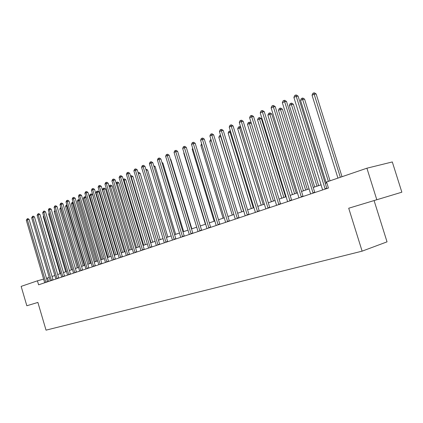 <?xml version="1.0" encoding="UTF-8"?>
<svg xmlns="http://www.w3.org/2000/svg" width="423" height="423" viewBox="0 0 423 423"><rect width="100%" height="100%" fill="white"/><g stroke="black" fill="none" stroke-linecap="round" stroke-linejoin="round"><path stroke-width="0.63" d="M370.876 201.533L382.715 197.959L370.876 201.533M401.85 192.19L348.711 208.227L401.85 192.19L392.306 161.951L366.905 168.206L326.561 181.996L328.438 188.008L38.599 284.806L37.425 280.819L21.15 286.382L26.834 305.76L37.885 302.429L26.834 305.76M374.096 200.602L387.04 241.85L362.12 251.156L46.033 330.151L37.88 302.413M376.798 199.714L366.905 168.206M348.711 208.227L362.12 251.156M49.242 277.419L46.461 278.297M43.648 279.08L37.425 280.819M326.831 182.852L325.276 183.386M321.089 184.809L313.232 187.484M309.107 188.891L301.53 191.471M297.464 192.856L290.152 195.352M286.144 196.716L279.08 199.122M275.13 200.465L268.304 202.791M264.412 204.119L257.819 206.366M253.974 207.672L247.603 209.845M243.817 211.135L237.652 213.234M233.919 214.503L227.96 216.534M224.269 217.792L218.506 219.754M214.868 220.996L209.29 222.895M205.7 224.121L200.301 225.956M196.753 227.167L191.524 228.949M188.024 230.138L182.963 231.862M179.505 233.041L174.604 234.712M171.188 235.875L166.44 237.493M163.066 238.641L158.466 240.211M155.135 241.343L150.673 242.865M147.378 243.986L143.059 245.462M139.802 246.567L135.609 247.994M132.394 249.089L128.328 250.474M125.15 251.558L121.205 252.901M118.065 253.974L114.236 255.275M111.127 256.333L107.421 257.602M104.344 258.649L100.743 259.875M97.702 260.906L94.207 262.101M91.204 263.122L87.81 264.28M84.838 265.295L81.544 266.416M78.599 267.415L75.4 268.505M72.492 269.499L69.383 270.556M66.501 271.54L63.487 272.565M60.637 273.538L57.708 274.532M54.884 275.495L52.04 276.468M48.582 281.469L47.556 277.99M45.758 282.141L47.45 281.66L29.092 219.384L27.368 219.754L45.853 282.384M26.311 220.24L27.262 218.754L27.368 219.754L26.311 220.24L44.706 282.765M27.262 218.754L27.955 218.606L29.092 219.384M43.738 216.396L43.257 216.618L60.135 273.707M43.257 216.618L43.574 215.836M51.32 280.28L53.023 279.799L34.464 216.92L32.735 217.29L51.416 280.523M31.651 217.787L32.619 216.285L32.735 217.29L31.651 217.787L50.247 280.914M32.619 216.285L33.311 216.137L34.464 216.92M56.989 278.382L58.702 277.9L39.942 214.413L38.202 214.778L57.089 278.63M37.102 215.286L38.086 213.768L38.202 214.778L37.102 215.286L55.899 279.027M38.086 213.768L38.779 213.62L39.942 214.413M62.778 276.446L64.492 275.965L45.525 211.854L43.781 212.219L62.874 276.695M42.66 212.732L43.654 211.199L43.781 212.219L42.66 212.732L61.663 277.102M43.654 211.199L44.352 211.056L45.525 211.854M49.422 213.832L48.666 214.17L65.724 271.804M48.666 214.17L49.163 212.965M55.217 211.214L54.181 211.68L71.424 269.863M54.181 211.68L54.942 210.289M78.408 267.484L60.944 208.624L59.807 209.142L77.235 267.881M61.139 208.587L60.854 207.619M59.807 209.142L60.346 207.836L60.801 207.63M68.679 274.474L70.403 273.988L51.225 209.242L49.475 209.607L68.78 274.723M48.328 210.131L48.878 208.793L49.338 208.581L49.475 209.607L48.328 210.131L67.543 275.14M49.338 208.581L50.036 208.439L51.225 209.242M84.357 265.454L66.702 206.027L65.544 206.551L83.157 265.866M67.199 205.922L66.702 206.027L66.548 205.023L66.908 204.949M65.544 206.551L66.083 205.234L66.548 205.023M74.702 272.46L76.431 271.973L57.036 206.577L55.281 206.942L74.802 272.713M54.107 207.476L54.667 206.128L55.133 205.911L55.281 206.942L54.107 207.476L73.539 273.136M55.133 205.911L55.836 205.763L57.036 206.577M90.427 263.386L72.576 203.373L71.392 203.907L89.2 263.804M73.38 203.209L72.576 203.373L72.412 202.363L73.089 202.226M71.392 203.907L71.936 202.58L72.412 202.363M80.846 270.403L82.58 269.916L62.969 203.86L61.203 204.224L80.952 270.662M60.008 204.769L60.574 203.405L61.049 203.183L61.203 204.224L60.008 204.769L79.661 271.09M61.049 203.183L61.758 203.04L62.969 203.86M96.613 261.282L78.567 200.666L77.356 201.216L95.365 261.705M79.693 200.439L78.567 200.666L78.392 199.651L79.503 199.804M77.356 201.216L77.911 199.873L78.392 199.651M87.122 268.304L88.862 267.817L69.023 201.089L67.252 201.448L87.228 268.563M66.03 202.004L66.601 200.624L67.088 200.402L67.252 201.448L66.03 202.004L85.911 269.002M67.088 200.402L67.796 200.259L69.023 201.089M102.932 259.13L84.679 197.906L83.442 198.466L101.657 259.563M86.139 197.61L84.679 197.906L84.494 196.885L85.176 196.748L86.059 197.345M83.442 198.466L84.003 197.107L84.494 196.885M93.525 266.162L95.275 265.67L75.204 198.255L73.428 198.614L93.631 266.427M72.18 199.185L72.756 197.79L73.253 197.557L73.428 198.614L72.18 199.185L92.288 266.871M73.253 197.557L73.967 197.414L75.204 198.255M111.032 256.37L92.626 194.744L90.913 195.093L89.655 195.659L108.077 257.374M109.377 256.93L90.913 195.093L90.723 194.062L91.41 193.924L92.626 194.744M89.655 195.659L90.221 194.289L90.723 194.062M100.066 263.973L101.821 263.487L81.517 195.363L79.73 195.717L100.177 264.238M78.461 196.304L79.043 194.892L79.55 194.659L79.73 195.717L78.461 196.304L98.802 264.698M79.55 194.659L80.264 194.517L81.517 195.363M117.615 254.128L98.998 191.873L97.279 192.216L95.995 192.798L114.633 255.143M115.96 254.688L97.279 192.216L97.079 191.18L97.766 191.043L98.998 191.873M95.995 192.798L96.566 191.413L97.079 191.18M106.749 261.742L108.51 261.25L87.963 192.407L86.17 192.761L106.86 262.006M84.875 193.359L85.462 191.936L85.98 191.693L86.17 192.761L84.875 193.359L105.459 262.477M85.98 191.693L86.694 191.556L87.963 192.407M124.341 251.833L105.507 188.938L103.783 189.282L102.472 189.874L121.322 252.864M122.675 252.404L103.783 189.282L103.572 188.235L104.259 188.103L105.507 188.938M102.472 189.874L103.048 188.473L103.572 188.235M113.576 259.458L115.342 258.966L94.546 189.393L92.748 189.742L113.687 259.727M91.421 190.35L92.018 188.912L92.547 188.669L92.748 189.742L91.421 190.35L112.254 260.203M92.547 188.669L93.266 188.526L94.546 189.393M131.204 249.496L112.148 185.946L109.25 186.813M129.538 250.062L110.419 186.284L110.197 185.232L110.889 185.1L112.148 185.946M109.192 186.617L109.663 185.475L110.197 185.232M120.555 257.121L122.321 256.629L101.277 186.31L99.474 186.659L120.666 257.396M98.115 187.278L98.718 185.824L99.257 185.575L99.474 186.659L98.115 187.278L119.201 257.887M99.257 185.575L99.981 185.438L101.277 186.31M138.221 247.106L118.932 182.884L116.293 183.63M136.55 247.677L117.197 183.222L116.965 182.16L117.657 182.027L118.932 182.884M116.135 183.101L116.965 182.16M127.683 254.736L129.459 254.244L108.156 183.159L106.342 183.503L127.799 255.016M104.957 184.142L105.565 182.667L106.115 182.413L106.342 183.503L104.957 184.142L126.303 255.513M106.115 182.413L106.839 182.276L108.156 183.159M145.385 244.668L125.864 179.759L123.495 180.378M143.709 245.234L124.124 180.092L123.881 179.024L124.579 178.892L125.864 179.759M123.23 179.5L123.881 179.024M134.974 252.298L136.756 251.807L115.183 179.934L113.369 180.283L135.09 252.579M111.952 180.933L112.56 179.442L113.131 179.183L113.369 180.283L111.952 180.933L133.562 253.091M113.131 179.183L113.856 179.045L115.183 179.934M152.703 242.173L132.949 176.565L130.86 177.052M151.027 242.744L131.204 176.893L130.945 175.82L131.643 175.693L132.949 176.565M130.543 176.005L130.945 175.82M142.429 249.808L144.217 249.311L122.374 176.64L120.55 176.983L142.551 250.088M119.101 177.649L119.72 176.142L120.301 175.878L120.55 176.983L119.101 177.649L140.981 250.612M120.301 175.878L121.031 175.741L122.374 176.64M160.19 239.624L140.187 173.298L138.395 173.647M158.509 240.195L138.437 173.626L138.168 172.547L138.866 172.415L140.187 173.298M150.059 247.254L151.846 246.762L129.724 173.271L127.894 173.61L150.176 247.54M126.414 174.292L127.043 172.769L127.635 172.499L127.894 173.61L126.414 174.292L148.573 248.074M127.635 172.499L128.365 172.362L129.724 173.271M167.841 237.017L147.585 169.961L146.131 170.231M145.803 169.152L147.585 169.961M157.864 244.647L159.656 244.15L137.248 169.829L135.413 170.162L157.985 244.933M133.895 170.86L134.53 169.316L135.138 169.041L135.413 170.162L133.895 170.86L156.346 245.483M135.138 169.041L135.868 168.904L137.248 169.829M175.667 234.347L155.156 166.551L154.051 166.752M153.718 165.663L155.156 166.551M165.848 241.972L167.645 241.48L144.941 166.302L143.106 166.63L165.969 242.268M141.552 167.344L142.191 165.784L142.815 165.499L143.106 166.63L141.552 167.344L164.293 242.823M142.815 165.499L143.55 165.367L144.941 166.302M183.672 231.624L162.897 163.061L162.157 163.193M161.919 162.411L162.897 163.061M174.022 239.238L175.825 238.746L152.819 162.691L150.979 163.019L174.149 239.534M149.388 163.749L150.038 162.173L150.673 161.877L150.979 163.019L149.388 163.749L172.431 240.105M150.673 161.877L151.408 161.75L152.819 162.691M191.862 228.832L170.813 159.487L170.464 159.55M170.353 159.18L170.813 159.487M182.398 236.441L184.201 235.944L160.888 158.995L159.043 159.318L182.525 236.737M157.414 160.063L158.07 158.472L158.72 158.17L159.043 159.318L157.414 160.063L180.764 237.324M158.72 158.17L159.46 158.043L160.888 158.995M190.974 233.57L192.777 233.078L169.147 155.209L167.297 155.527L191.101 233.871M165.631 156.293L166.292 154.681L166.963 154.374L167.297 155.527L165.631 156.293L189.303 234.474M166.963 154.374L167.704 154.247L169.147 155.209M184.063 153.02L183.767 153.152L205.398 224.222M183.767 153.152L183.963 152.692M199.762 230.63L201.57 230.138L177.612 151.328L175.757 151.646L199.894 230.937M174.049 152.428L174.72 150.794L175.402 150.482L175.757 151.646L174.049 152.428L198.049 231.555M175.402 150.482L176.148 150.355L177.612 151.328M192.925 149.018L192.222 149.335L214.138 221.245M192.222 149.335L192.682 148.219M208.766 227.622L210.58 227.125L186.284 147.357L184.428 147.664L208.904 227.928M182.678 148.468L183.355 146.818L184.058 146.49L184.428 147.664L182.678 148.468L207.011 228.563M184.058 146.49L184.798 146.369L186.284 147.357M202.014 144.915L200.877 145.427L223.095 218.194M200.877 145.427L201.66 143.757M218.004 224.534L219.812 224.042L195.172 143.281L193.316 143.587L218.136 224.846M191.519 144.412L192.206 142.736L192.925 142.403L193.316 143.587L191.519 144.412L216.195 225.491M192.925 142.403L193.671 142.287L195.172 143.281M211.331 140.706L209.745 141.425L232.275 215.064M209.745 141.425L210.416 139.786L210.977 139.532M227.468 221.366L229.282 220.875L204.293 139.104L202.427 139.405L227.611 221.678M200.587 140.251L201.285 138.554L202.02 138.215L202.427 139.405L200.587 140.251L225.618 222.345M202.02 138.215L202.765 138.094L204.293 139.104M243.59 211.209L220.679 136.486L218.834 137.316L241.681 211.86M220.917 136.449L220.251 135.328L220.557 135.275M218.834 137.316L219.516 135.661L220.251 135.328M237.187 218.115L239 217.628L213.641 134.821L211.775 135.111L237.329 218.437M209.887 135.979L210.596 134.26L211.347 133.917L211.775 135.111L209.887 135.979L235.283 219.119M211.347 133.917L212.097 133.8L213.641 134.821M253.282 207.91L230.038 132.256L228.15 133.113L251.32 208.576M230.773 132.14L230.038 132.256L229.594 131.088L230.445 131.067M228.15 133.113L228.838 131.431L229.594 131.088M247.154 214.778L248.967 214.292L223.233 130.427L221.366 130.712L247.302 215.106M219.431 131.601L220.145 129.861L220.922 129.501L221.366 130.712L219.431 131.601L245.203 215.804M220.922 129.501L221.668 129.39L223.233 130.427M263.217 204.526L239.64 127.92L237.705 128.798L261.213 205.208M240.893 127.73L239.64 127.92L239.175 126.747L239.889 126.636L240.729 127.191M237.705 128.798L238.403 127.096L239.175 126.747M257.39 211.357L259.204 210.871L233.084 125.911L231.217 126.191L257.538 211.685M229.224 127.106L229.948 125.34L230.746 124.975L231.217 126.191L229.224 127.106L255.386 212.404M230.746 124.975L231.492 124.864L233.084 125.911M275.109 200.476L251.273 123.204L249.491 123.474L247.503 124.373L271.355 201.75M273.417 201.052L249.004 122.289L249.718 122.184L251.273 123.204M247.503 124.373L248.211 122.649L249.004 122.289M267.902 207.841L269.71 207.36L243.193 121.279L241.327 121.549L268.05 208.174M239.281 122.49L240.015 120.703L240.835 120.328L241.327 121.549L239.281 122.49L265.84 208.914M240.835 120.328L241.581 120.217L243.193 121.279M285.573 196.912L261.377 118.646L259.6 118.905L257.554 119.831L281.766 198.207M283.881 197.483L259.093 117.716L259.801 117.615L261.377 118.646M257.554 119.831L258.273 118.086L259.093 117.716M278.699 204.23L280.507 203.749L253.578 116.521L251.711 116.785L278.852 204.568M249.612 117.747L250.358 115.939L251.193 115.548L251.711 116.785L249.612 117.747L276.579 205.324M251.193 115.548L251.944 115.447L253.578 116.521M296.312 193.253L271.751 113.972L269.974 114.221L267.875 115.167L292.452 194.564M294.625 193.824L269.44 113.02L270.154 112.92L271.751 113.972M267.875 115.167L268.605 113.401L269.44 113.02M289.792 200.518L291.6 200.042L264.248 111.635L262.382 111.884L289.951 200.862M260.224 112.878L260.98 111.043L261.842 110.641L262.382 111.884L260.224 112.878L287.614 201.639M261.842 110.641L262.588 110.546L264.248 111.635M307.341 189.493L282.405 109.166L280.629 109.409L278.477 110.382L303.428 190.826M305.66 190.064L280.074 108.198L280.782 108.103L282.405 109.166M278.477 110.382L279.212 108.589L280.074 108.198M301.202 196.706L303.005 196.23L275.214 106.607L273.353 106.85L301.361 197.049M271.132 107.87L271.899 106.009L272.782 105.602L273.353 106.85L271.132 107.87L298.961 197.853M272.782 105.602L273.533 105.501L275.214 106.607M318.672 185.634L293.345 104.232L291.574 104.465L289.358 105.464L314.701 186.987M316.996 186.205L290.992 103.249L291.701 103.159L293.345 104.232M289.358 105.464L290.109 103.651L290.992 103.249M312.935 192.782L314.733 192.306L286.493 101.441L284.631 101.673L313.094 193.131M282.347 102.72L283.124 100.833L284.039 100.415L284.631 101.673L282.347 102.72L310.63 193.956M284.039 100.415L284.779 100.32L286.493 101.441M330.046 180.806L304.586 99.162L302.82 99.384L300.547 100.415L326.292 183.037M328.375 181.377L302.212 98.162L302.921 98.073L304.586 99.162M300.547 100.415L301.303 98.575L302.212 98.162M325.007 188.743L326.799 188.277L298.093 96.127L296.237 96.349L325.171 189.097M293.89 97.427L294.672 95.513L295.614 95.08L296.237 96.349L293.89 97.427L322.633 189.948M295.614 95.08L296.354 94.99L298.093 96.127M342.011 176.714L316.145 93.954L314.384 94.165L312.042 95.223L337.929 178.109M340.351 177.285L313.744 92.933L314.453 92.849L316.145 93.954M312.042 95.223L312.809 93.356L313.744 92.933"/></g></svg>
